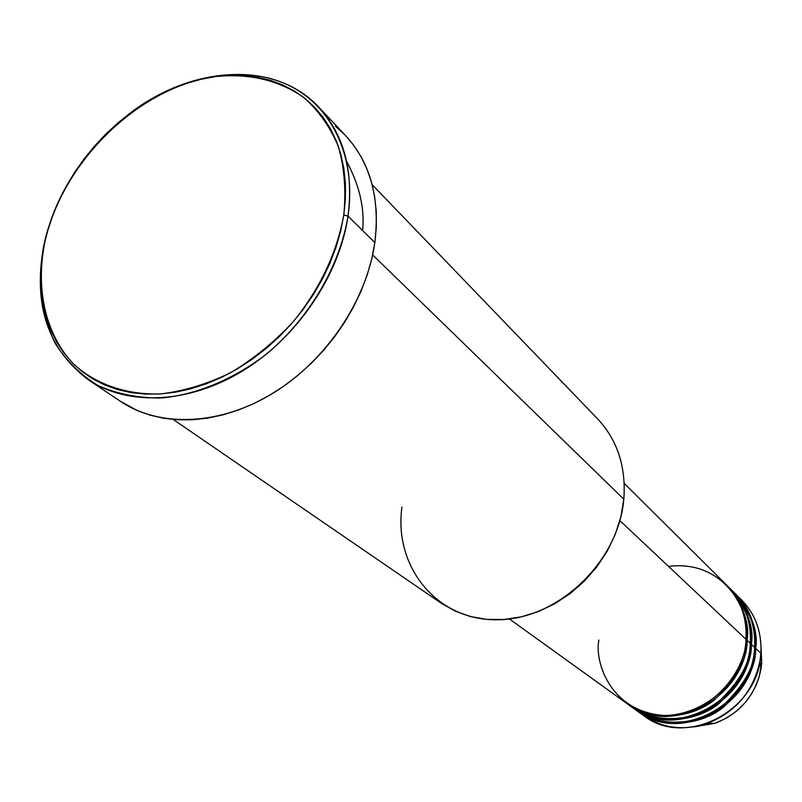 <?xml version="1.0" encoding="UTF-8"?>
<svg xmlns="http://www.w3.org/2000/svg" width="802" height="802" viewBox="0 0 802 802"><rect width="100%" height="100%" fill="white"/><g stroke="black" fill="none" stroke-linecap="round" stroke-linejoin="round"><path stroke-width="1.2" d="M761.058 647.926L761.75 662.642L761.058 647.926M598.883 640.046C594.332 662.181 610.763 712.467 664.958 715.504C719.905 713.93 747.133 662.272 745.98 639.284C747.083 617.54 740.537 599.365 726.331 584.768L624.217 483.395M726.883 585.32C743.203 605.139 749.94 623.465 747.063 640.307L745.91 640.217L747.063 640.307C747.725 658.582 736.767 678.502 714.221 700.056C689.981 719.705 649.53 721.499 626.823 703.454L631.204 706.612C673.319 740.416 748.637 701.289 750.301 643.354C751.384 621.73 744.857 603.655 730.722 589.129L727.434 585.861C741.619 600.437 748.166 618.593 747.063 640.307L750.301 643.354L747.063 640.307C745.349 698.492 669.7 737.84 627.445 703.905M629.349 705.229C651.555 723.825 692.296 722.913 716.968 703.324C739.885 681.77 751.003 661.78 750.301 643.354C753.349 625.921 746.071 607.134 728.477 587.004M731.264 589.671C747.514 609.39 754.221 627.625 751.374 644.367L750.231 644.277L751.374 644.367C752.045 662.542 741.168 682.332 718.762 703.745C694.672 723.264 654.442 725.018 631.836 707.053L636.166 710.181C678.091 743.825 752.958 704.978 754.582 647.374C755.634 625.881 749.128 607.896 735.053 593.43L731.815 590.212C745.93 604.718 752.456 622.773 751.374 644.367L754.582 647.374L751.374 644.367C749.72 702.211 674.512 741.279 632.457 707.514M629.991 705.65L629.39 705.169M634.332 708.818C656.447 727.314 696.958 726.432 721.469 706.973C744.246 685.56 755.283 665.69 754.582 647.374C757.589 630.051 750.341 611.365 732.838 591.335M735.594 593.971C751.765 613.6 758.451 631.735 755.634 648.377L754.512 648.287L755.634 648.377C756.316 666.442 745.519 686.111 723.244 707.384C699.304 726.772 659.294 728.497 636.788 710.622L643.495 715.454C685.129 748.857 759.344 710.422 760.887 653.309L761.75 662.612L760.887 653.309C761.91 631.996 755.434 614.152 741.459 599.786L736.136 594.503C750.191 608.949 756.687 626.903 755.634 648.377L760.887 653.309L755.634 648.377C754.03 705.89 679.274 744.667 637.4 711.063M88.23 379.697L120.541 401.401C159.788 427.857 220.139 425.581 273.241 393.06C326.274 360.509 366.775 300.239 374.845 242.575L348.028 216.129C339.477 274.996 297.853 336.78 243.628 370.313C189.352 403.827 127.929 406.464 88.23 379.697C48.12 349.471 33.193 305.311 43.458 247.227C47.428 227.477 54.466 208.199 64.561 189.382C54.466 208.199 47.428 227.477 43.458 247.227L44.13 245.693C60.13 164.049 137.423 87.268 215.447 76.591C249.041 73.142 278.404 80.04 303.537 97.293C318.554 110.526 330.183 126.957 338.414 146.596C344.389 167.718 346.183 190.515 343.807 214.976L348.028 216.129C356.89 154.706 330.013 102.415 283.868 83.137C237.572 63.939 176.219 77.483 127.317 115.298C190.094 65.433 274.855 59.468 318.925 107.328C343.998 134.676 353.692 170.946 348.028 216.129L374.845 242.575C380.158 198.315 370.434 162.666 345.652 135.628L318.925 107.328M619.876 520.618L745.98 639.284L619.876 520.618M173.252 419.476L441.481 603.395L455.335 611.194L470.573 616.578L486.874 619.385L503.836 619.505L521.069 616.908L538.162 611.635L554.673 603.796L570.202 593.55L584.357 581.169L596.778 566.944L607.164 551.225L615.244 534.403L620.838 516.919L623.816 499.185L372.649 254.926L623.816 499.185C626.182 466.904 617.47 440.158 597.691 418.965L372.158 184.65M738.722 597.229C754.512 611.756 761.9 630.452 760.887 653.309L759.965 660.968C753.439 691.314 735.745 712.206 706.883 723.635C681.941 731.454 659.815 727.965 640.507 713.168M694.201 726.863L715.183 723.264C740.086 713.409 755.344 695.394 760.958 669.219L761.75 662.612L759.173 676.898L756.156 685.169L751.614 693.81L745.299 702.492L737.068 710.712L726.933 717.86L715.183 723.264L694.201 726.863M760.346 664.166L760.446 662.963L760.346 664.166M44.13 245.693L41.814 260.71L40.852 275.537L41.273 290.043L43.087 304.098L46.295 317.562L50.877 330.314L56.812 342.223L64.06 353.161L72.571 363.025L82.275 371.697L93.102 379.075L104.952 385.08L117.734 389.622L131.307 392.649L145.563 394.093L160.35 393.942L175.528 392.168L190.936 388.769L206.415 383.767L221.793 377.221L236.911 369.161L251.597 359.687L265.693 348.89L279.046 336.88L291.497 323.777L302.915 309.752L313.171 294.925L322.163 279.487L329.792 263.597L335.978 247.437L340.66 231.166L343.807 214.976L345.381 199.036L345.401 183.518L343.868 168.57L340.82 154.345L336.299 140.982L330.374 128.601L323.126 117.323L314.635 107.247L305.001 98.445L294.334 90.997L282.755 84.942L270.374 80.33L257.332 77.192L243.738 75.528L229.733 75.328L215.447 76.591L201.001 79.298L186.535 83.388L172.169 88.821L158.024 95.558L144.22 103.508L130.876 112.611L118.094 122.786L105.994 133.934L94.666 145.964L84.21 158.776L74.706 172.26L66.235 186.305L58.887 200.791L52.711 215.598L47.779 230.605L43.458 247.227C37.483 283.026 41.453 315.166 55.378 343.647C66.396 360.95 80.671 374.945 98.225 385.622C117.363 394.043 138.465 398.173 161.533 398.013C196.911 394.564 233.693 379.266 266.655 353.923C309.412 317.983 339.657 266.505 348.028 216.129L343.807 214.976C336.81 253.071 319.948 288.69 293.191 321.833C274.254 342.143 253.352 359.126 230.475 372.79C207.046 384.148 183.668 391.196 160.35 393.942C126.145 394.915 96.11 384.399 73.884 364.339C46.255 335.527 35.859 291.808 44.13 245.693M335.316 126.094L344.99 134.936M345.622 135.598L353.542 145.052L360.87 156.35L366.865 168.731L371.466 182.094L374.604 196.3L376.238 211.217L376.318 226.695L374.845 242.575L371.807 258.695L367.236 274.875L361.161 290.946L353.652 306.735L344.77 322.063L334.624 336.77L323.306 350.674L310.955 363.647L297.702 375.526L283.697 386.203L269.081 395.546L254.034 403.476L238.715 409.912L223.277 414.784L207.908 418.073L192.751 419.747L177.974 419.807L163.718 418.273L150.124 415.165L137.332 410.554L120.41 401.311M509.4 618.964L626.182 703.003C668.487 736.968 744.256 697.55 745.98 639.284C751.905 615.254 726.572 559.064 668.527 566.402M362.604 230.505C364.79 208.32 359.466 185.272 346.634 161.372M623.816 499.185C618.623 562.122 557.52 619.956 497.1 619.776C436.569 620.537 393.582 566.523 401.942 507.034M702.853 724.918L710.101 723.494M650.743 714.512L644.978 712.366M759.965 660.968L760.958 669.219C755.354 695.404 740.096 713.419 715.183 723.264L706.883 723.635"/></g></svg>
